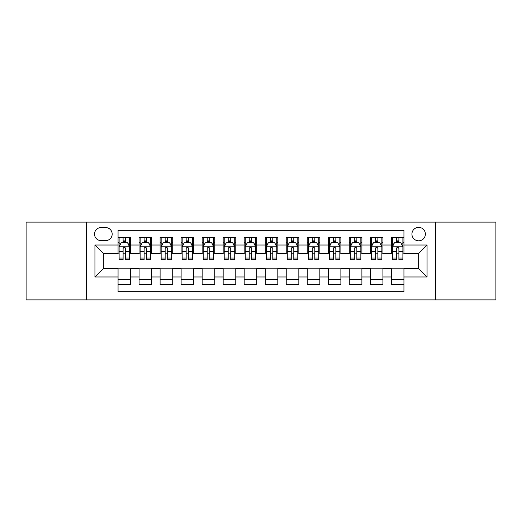 <?xml version="1.0" encoding="UTF-8"?>
<svg xmlns="http://www.w3.org/2000/svg" width="522" height="522" viewBox="0 0 522 522"><rect width="100%" height="100%" fill="white"/><g stroke="black" fill="none" stroke-linecap="round" stroke-linejoin="round"><path stroke-width="0.78" d="M418.651 227.37A6.727 6.727 0 0 0 411.923 234.097A6.727 6.727 0 0 0 418.651 240.818A6.727 6.727 0 0 0 425.378 234.097A6.727 6.727 0 0 0 418.651 227.37M435.465 299.889L495.9 299.889L495.9 222.111L435.465 222.111L435.465 299.889L86.535 299.889L86.535 222.111L26.1 222.111L26.1 299.889L86.535 299.889M403.937 237.353L391.324 237.353L391.324 245.027L382.92 245.027L382.92 253.431L391.324 253.431L391.324 245.027M382.92 245.027L382.92 237.353L370.307 237.353L370.307 245.027L361.896 245.027L361.896 253.431L370.307 253.431L370.307 245.027M361.896 245.027L361.896 237.353L349.283 237.353L349.283 245.027L340.879 245.027L340.879 253.431L349.283 253.431L349.283 245.027M340.879 245.027L340.879 237.353L328.266 237.353L328.266 245.027L319.855 245.027L319.855 253.431L328.266 253.431L328.266 245.027M319.855 245.027L319.855 237.353L307.243 237.353L307.243 245.027L298.838 245.027L298.838 253.431L307.243 253.431L307.243 245.027M298.838 245.027L298.838 237.353L286.226 237.353L286.226 245.027L277.815 245.027L277.815 253.431L286.226 253.431L286.226 245.027M277.815 245.027L277.815 237.353L265.202 237.353L265.202 245.027L256.798 245.027L256.798 253.431L265.202 253.431L265.202 245.027M256.798 245.027L256.798 237.353L244.185 237.353L244.185 245.027L235.774 245.027L235.774 253.431L244.185 253.431L244.185 245.027M235.774 245.027L235.774 237.353L223.162 237.353L223.162 245.027L214.757 245.027L214.757 253.431L223.162 253.431L223.162 245.027M214.757 245.027L214.757 237.353L202.144 237.353L202.144 245.027L193.734 245.027L193.734 253.431L202.144 253.431L202.144 245.027M193.734 245.027L193.734 237.353L181.121 237.353L181.121 245.027L172.717 245.027L172.717 253.431L181.121 253.431L181.121 245.027M172.717 245.027L172.717 237.353L160.104 237.353L160.104 245.027L151.693 245.027L151.693 253.431L160.104 253.431L160.104 245.027M151.693 245.027L151.693 237.353L139.08 237.353L139.08 253.431L130.676 253.431L130.676 237.353L118.063 237.353M118.063 284.647L130.676 284.647L130.676 268.569L139.08 268.569L139.08 284.647L151.693 284.647L151.693 268.569L160.104 268.569L160.104 276.973L151.693 276.973M160.104 276.973L160.104 284.647L172.717 284.647L172.717 268.569L181.121 268.569L181.121 276.973L172.717 276.973M181.121 276.973L181.121 284.647L193.734 284.647L193.734 268.569L202.144 268.569L202.144 276.973L193.734 276.973M202.144 276.973L202.144 284.647L214.757 284.647L214.757 268.569L223.162 268.569L223.162 276.973L214.757 276.973M223.162 276.973L223.162 284.647L235.774 284.647L235.774 268.569L244.185 268.569L244.185 276.973L235.774 276.973M244.185 276.973L244.185 284.647L256.798 284.647L256.798 268.569L265.202 268.569L265.202 276.973L256.798 276.973M265.202 276.973L265.202 284.647L277.815 284.647L277.815 268.569L286.226 268.569L286.226 276.973L277.815 276.973M286.226 276.973L286.226 284.647L298.838 284.647L298.838 268.569L307.243 268.569L307.243 276.973L298.838 276.973M307.243 276.973L307.243 284.647L319.855 284.647L319.855 268.569L328.266 268.569L328.266 276.973L319.855 276.973M328.266 276.973L328.266 284.647L340.879 284.647L340.879 268.569L349.283 268.569L349.283 276.973L340.879 276.973M349.283 276.973L349.283 284.647L361.896 284.647L361.896 268.569L370.307 268.569L370.307 276.973L361.896 276.973M370.307 276.973L370.307 284.647L382.92 284.647L382.92 268.569L391.324 268.569L391.324 276.973L382.92 276.973M101.04 240.609L105.659 240.609A6.518 6.518 0 0 0 112.178 234.097A6.518 6.518 0 0 0 105.659 227.579L101.04 227.579A6.518 6.518 0 0 0 94.521 234.097A6.518 6.518 0 0 0 101.04 240.609M435.465 222.111L86.535 222.111M403.937 245.027L403.937 230.313L118.063 230.313L118.063 253.431L103.349 253.431L103.349 268.569L118.063 268.569L118.063 291.687L403.937 291.687L403.937 268.569L418.651 268.569L418.651 253.431L403.937 253.431L403.937 245.027L427.061 245.027L427.061 276.973L403.937 276.973M118.063 276.973L94.939 276.973L94.939 245.027L118.063 245.027M391.324 276.973L391.324 284.647L403.937 284.647M118.063 242.606L119.114 242.606M123.107 242.606L125.632 242.606M129.626 242.606L130.676 242.606M118.063 253.222L119.114 253.222M123.107 253.222L125.632 253.222M129.626 253.222L130.676 253.222M118.063 268.778L130.676 268.778M118.063 279.394L130.676 279.394M139.08 253.222L140.137 253.222M144.131 253.222L146.649 253.222M150.643 253.222L151.693 253.222M139.08 242.606L140.137 242.606M144.131 242.606L146.649 242.606M150.643 242.606L151.693 242.606M139.08 268.778L151.693 268.778M139.08 279.394L151.693 279.394M160.104 268.778L172.717 268.778M160.104 279.394L172.717 279.394M160.104 242.606L161.154 242.606M165.148 242.606L167.673 242.606M171.666 242.606L172.717 242.606M160.104 253.222L161.154 253.222M165.148 253.222L167.673 253.222M171.666 253.222L172.717 253.222M181.121 268.778L193.734 268.778M181.121 279.394L193.734 279.394M181.121 242.606L182.171 242.606M186.171 242.606L188.69 242.606M192.683 242.606L193.734 242.606M181.121 253.222L182.171 253.222M186.171 253.222L188.69 253.222M192.683 253.222L193.734 253.222M202.144 268.778L214.757 268.778M202.144 279.394L214.757 279.394M202.144 242.606L203.195 242.606M207.188 242.606L209.713 242.606M213.707 242.606L214.757 242.606M202.144 253.222L203.195 253.222M207.188 253.222L209.713 253.222M213.707 253.222L214.757 253.222M223.162 268.778L235.774 268.778M223.162 279.394L235.774 279.394M223.162 242.606L224.212 242.606M228.205 242.606L230.731 242.606M234.724 242.606L235.774 242.606M223.162 253.222L224.212 253.222M228.205 253.222L230.731 253.222M234.724 253.222L235.774 253.222M244.185 268.778L256.798 268.778M244.185 279.394L256.798 279.394M244.185 242.606L245.236 242.606M249.229 242.606L251.754 242.606M255.747 242.606L256.798 242.606M244.185 253.222L245.236 253.222M249.229 253.222L251.754 253.222M255.747 253.222L256.798 253.222M265.202 268.778L277.815 268.778M265.202 279.394L277.815 279.394M265.202 242.606L266.253 242.606M270.246 242.606L272.771 242.606M276.764 242.606L277.815 242.606M265.202 253.222L266.253 253.222M270.246 253.222L272.771 253.222M276.764 253.222L277.815 253.222M286.226 268.778L298.838 268.778M286.226 279.394L298.838 279.394M286.226 242.606L287.276 242.606M291.269 242.606L293.795 242.606M297.788 242.606L298.838 242.606M286.226 253.222L287.276 253.222M291.269 253.222L293.795 253.222M297.788 253.222L298.838 253.222M307.243 268.778L319.855 268.778M307.243 279.394L319.855 279.394M307.243 242.606L308.293 242.606M312.286 242.606L314.812 242.606M318.805 242.606L319.855 242.606M307.243 253.222L308.293 253.222M312.286 253.222L314.812 253.222M318.805 253.222L319.855 253.222M328.266 268.778L340.879 268.778M328.266 279.394L340.879 279.394M328.266 242.606L329.317 242.606M333.31 242.606L335.829 242.606M339.829 242.606L340.879 242.606M328.266 253.222L329.317 253.222M333.31 253.222L335.829 253.222M339.829 253.222L340.879 253.222M349.283 268.778L361.896 268.778M349.283 279.394L361.896 279.394M349.283 242.606L350.334 242.606M354.327 242.606L356.852 242.606M360.846 242.606L361.896 242.606M349.283 253.222L350.334 253.222M354.327 253.222L356.852 253.222M360.846 253.222L361.896 253.222M370.307 268.778L382.92 268.778M370.307 279.394L382.92 279.394M370.307 242.606L371.357 242.606M375.351 242.606L377.869 242.606M381.863 242.606L382.92 242.606M370.307 253.222L371.357 253.222M375.351 253.222L377.869 253.222M381.863 253.222L382.92 253.222M391.324 268.778L403.937 268.778M391.324 279.394L403.937 279.394M391.324 242.606L392.374 242.606M396.368 242.606L398.893 242.606M402.886 242.606L403.937 242.606M391.324 253.222L392.374 253.222M396.368 253.222L398.893 253.222M402.886 253.222L403.937 253.222M103.349 253.431L94.939 245.027M103.349 268.569L94.939 276.973M427.061 245.027L418.651 253.431M427.061 276.973L418.651 268.569M125.632 240.087L123.107 240.087M129.626 258.025L125.632 258.025L125.632 259.741L129.626 259.741L129.626 246.919L127.525 242.71L121.215 242.71L119.114 246.919L119.114 259.741L123.107 259.741L123.107 258.025L119.114 258.025M119.114 246.919L119.114 237.353M129.626 246.919L129.626 237.353M123.107 242.71L123.107 237.353M125.632 237.353L125.632 242.71M125.632 258.025L125.632 248.492C124.791 246.873 123.949 246.873 123.107 248.492L123.107 258.025M146.649 240.087L144.131 240.087M150.643 258.025L146.649 258.025L146.649 259.741L150.643 259.741L150.643 246.919L148.542 242.71L142.238 242.71L140.137 246.919L140.137 259.741L144.131 259.741L144.131 258.025L140.137 258.025M140.137 246.919L140.137 237.353M150.643 246.919L150.643 237.353M144.131 242.71L144.131 237.353M146.649 237.353L146.649 242.71M146.649 258.025L146.649 248.492C145.808 246.873 144.972 246.873 144.131 248.492L144.131 258.025M167.673 240.087L165.148 240.087M171.666 258.025L167.673 258.025L167.673 259.741L171.666 259.741L171.666 246.919L169.565 242.71L163.255 242.71L161.154 246.919L161.154 259.741L165.148 259.741L165.148 258.025L161.154 258.025M161.154 246.919L161.154 237.353M171.666 246.919L171.666 237.353M165.148 242.71L165.148 237.353M167.673 237.353L167.673 242.71M167.673 258.025L167.673 248.492C166.831 246.873 165.989 246.873 165.148 248.492L165.148 258.025M188.69 240.087L186.171 240.087M192.683 258.025L188.69 258.025L188.69 259.741L192.683 259.741L192.683 246.919L190.582 242.71L184.279 242.71L182.171 246.919L182.171 259.741L186.171 259.741L186.171 258.025L182.171 258.025M182.171 246.919L182.171 237.353M192.683 246.919L192.683 237.353M186.171 242.71L186.171 237.353M188.69 237.353L188.69 242.71M188.69 258.025L188.69 248.492C187.848 246.873 187.013 246.873 186.171 248.492L186.171 258.025M209.713 240.087L207.188 240.087M213.707 258.025L209.713 258.025L209.713 259.741L213.707 259.741L213.707 246.919L211.606 242.71L205.296 242.71L203.195 246.919L203.195 259.741L207.188 259.741L207.188 258.025L203.195 258.025M203.195 246.919L203.195 237.353M213.707 246.919L213.707 237.353M207.188 242.71L207.188 237.353M209.713 237.353L209.713 242.71M209.713 258.025L209.713 248.492C208.872 246.873 208.03 246.873 207.188 248.492L207.188 258.025M230.731 240.087L228.205 240.087M234.724 258.025L230.731 258.025L230.731 259.741L234.724 259.741L234.724 246.919L232.623 242.71L226.32 242.71L224.212 246.919L224.212 259.741L228.205 259.741L228.205 258.025L224.212 258.025M224.212 246.919L224.212 237.353M234.724 246.919L234.724 237.353M228.205 242.71L228.205 237.353M230.731 237.353L230.731 242.71M230.731 258.025L230.731 248.492C229.889 246.873 229.054 246.873 228.205 248.492L228.205 258.025M251.754 240.087L249.229 240.087M255.747 258.025L251.754 258.025L251.754 259.741L255.747 259.741L255.747 246.919L253.64 242.71L247.337 242.71L245.236 246.919L245.236 259.741L249.229 259.741L249.229 258.025L245.236 258.025M245.236 246.919L245.236 237.353M255.747 246.919L255.747 237.353M249.229 242.71L249.229 237.353M251.754 237.353L251.754 242.71M251.754 258.025L251.754 248.492C250.912 246.873 250.071 246.873 249.229 248.492L249.229 258.025M272.771 240.087L270.246 240.087M276.764 258.025L272.771 258.025L272.771 259.741L276.764 259.741L276.764 246.919L274.663 242.71L268.36 242.71L266.253 246.919L266.253 259.741L270.246 259.741L270.246 258.025L266.253 258.025M266.253 246.919L266.253 237.353M276.764 246.919L276.764 237.353M270.246 242.71L270.246 237.353M272.771 237.353L272.771 242.71M272.771 258.025L272.771 248.492C271.929 246.873 271.088 246.873 270.246 248.492L270.246 258.025M293.795 240.087L291.269 240.087M297.788 258.025L293.795 258.025L293.795 259.741L297.788 259.741L297.788 246.919L295.68 242.71L289.377 242.71L287.276 246.919L287.276 259.741L291.269 259.741L291.269 258.025L287.276 258.025M287.276 246.919L287.276 237.353M297.788 246.919L297.788 237.353M291.269 242.71L291.269 237.353M293.795 237.353L293.795 242.71M293.795 258.025L293.795 248.492C292.953 246.873 292.111 246.873 291.269 248.492L291.269 258.025M314.812 240.087L312.286 240.087M318.805 258.025L314.812 258.025L314.812 259.741L318.805 259.741L318.805 246.919L316.704 242.71L310.394 242.71L308.293 246.919L308.293 259.741L312.286 259.741L312.286 258.025L308.293 258.025M308.293 246.919L308.293 237.353M318.805 246.919L318.805 237.353M312.286 242.71L312.286 237.353M314.812 237.353L314.812 242.71M314.812 258.025L314.812 248.492C313.97 246.873 313.128 246.873 312.286 248.492L312.286 258.025M335.829 240.087L333.31 240.087M339.829 258.025L335.829 258.025L335.829 259.741L339.829 259.741L339.829 246.919L337.721 242.71L331.418 242.71L329.317 246.919L329.317 259.741L333.31 259.741L333.31 258.025L329.317 258.025M329.317 246.919L329.317 237.353M339.829 246.919L339.829 237.353M333.31 242.71L333.31 237.353M335.829 237.353L335.829 242.71M335.829 258.025L335.829 248.492C334.993 246.873 334.152 246.873 333.31 248.492L333.31 258.025M356.852 240.087L354.327 240.087M360.846 258.025L356.852 258.025L356.852 259.741L360.846 259.741L360.846 246.919L358.744 242.71L352.435 242.71L350.334 246.919L350.334 259.741L354.327 259.741L354.327 258.025L350.334 258.025M350.334 246.919L350.334 237.353M360.846 246.919L360.846 237.353M354.327 242.71L354.327 237.353M356.852 237.353L356.852 242.71M356.852 258.025L356.852 248.492C356.011 246.873 355.169 246.873 354.327 248.492L354.327 258.025M377.869 240.087L375.351 240.087M381.863 258.025L377.869 258.025L377.869 259.741L381.863 259.741L381.863 246.919L379.762 242.71L373.458 242.71L371.357 246.919L371.357 259.741L375.351 259.741L375.351 258.025L371.357 258.025M371.357 246.919L371.357 237.353M381.863 246.919L381.863 237.353M375.351 242.71L375.351 237.353M377.869 237.353L377.869 242.71M377.869 258.025L377.869 248.492C377.034 246.873 376.192 246.873 375.351 248.492L375.351 258.025M398.893 240.087L396.368 240.087M402.886 258.025L398.893 258.025L398.893 259.741L402.886 259.741L402.886 246.919L400.785 242.71L394.475 242.71L392.374 246.919L392.374 259.741L396.368 259.741L396.368 258.025L392.374 258.025M392.374 246.919L392.374 237.353M402.886 246.919L402.886 237.353M396.368 242.71L396.368 237.353M398.893 237.353L398.893 242.71M398.893 258.025L398.893 248.492C398.051 246.873 397.209 246.873 396.368 248.492L396.368 258.025M139.08 276.973L130.676 276.973M139.08 245.027L130.676 245.027M129.573 246.815L119.166 246.815M119.114 243.872L120.641 243.872M128.099 243.872L129.626 243.872M123.107 251.787L119.114 251.787M129.626 251.787L125.632 251.787M125.632 241.425L123.107 241.425M150.59 246.815L140.19 246.815M140.137 243.872L141.658 243.872M149.122 243.872L150.643 243.872M144.131 251.787L140.137 251.787M150.643 251.787L146.649 251.787M146.649 241.425L144.131 241.425M171.614 246.815L161.207 246.815M161.154 243.872L162.681 243.872M170.139 243.872L171.666 243.872M165.148 251.787L161.154 251.787M171.666 251.787L167.673 251.787M167.673 241.425L165.148 241.425M192.631 246.815L182.23 246.815M182.171 243.872L183.698 243.872M191.163 243.872L192.683 243.872M186.171 251.787L182.171 251.787M192.683 251.787L188.69 251.787M188.69 241.425L186.171 241.425M213.655 246.815L203.247 246.815M203.195 243.872L204.715 243.872M212.18 243.872L213.707 243.872M207.188 251.787L203.195 251.787M213.707 251.787L209.713 251.787M209.713 241.425L207.188 241.425M234.672 246.815L224.264 246.815M224.212 243.872L225.739 243.872M233.203 243.872L234.724 243.872M228.205 251.787L224.212 251.787M234.724 251.787L230.731 251.787M230.731 241.425L228.205 241.425M255.695 246.815L245.288 246.815M245.236 243.872L246.756 243.872M254.221 243.872L255.747 243.872M249.229 251.787L245.236 251.787M255.747 251.787L251.754 251.787M251.754 241.425L249.229 241.425M276.712 246.815L266.305 246.815M266.253 243.872L267.779 243.872M275.244 243.872L276.764 243.872M270.246 251.787L266.253 251.787M276.764 251.787L272.771 251.787M272.771 241.425L270.246 241.425M297.736 246.815L287.328 246.815M287.276 243.872L288.796 243.872M296.261 243.872L297.788 243.872M291.269 251.787L287.276 251.787M297.788 251.787L293.795 251.787M293.795 241.425L291.269 241.425M318.753 246.815L308.345 246.815M308.293 243.872L309.82 243.872M317.285 243.872L318.805 243.872M312.286 251.787L308.293 251.787M318.805 251.787L314.812 251.787M314.812 241.425L312.286 241.425M339.77 246.815L329.369 246.815M329.317 243.872L330.837 243.872M338.302 243.872L339.829 243.872M333.31 251.787L329.317 251.787M339.829 251.787L335.829 251.787M335.829 241.425L333.31 241.425M360.793 246.815L350.386 246.815M350.334 243.872L351.861 243.872M359.319 243.872L360.846 243.872M354.327 251.787L350.334 251.787M360.846 251.787L356.852 251.787M356.852 241.425L354.327 241.425M381.81 246.815L371.41 246.815M371.357 243.872L372.878 243.872M380.342 243.872L381.863 243.872M375.351 251.787L371.357 251.787M381.863 251.787L377.869 251.787M377.869 241.425L375.351 241.425M402.834 246.815L392.427 246.815M392.374 243.872L393.901 243.872M401.359 243.872L402.886 243.872M396.368 251.787L392.374 251.787M402.886 251.787L398.893 251.787M398.893 241.425L396.368 241.425"/></g></svg>
